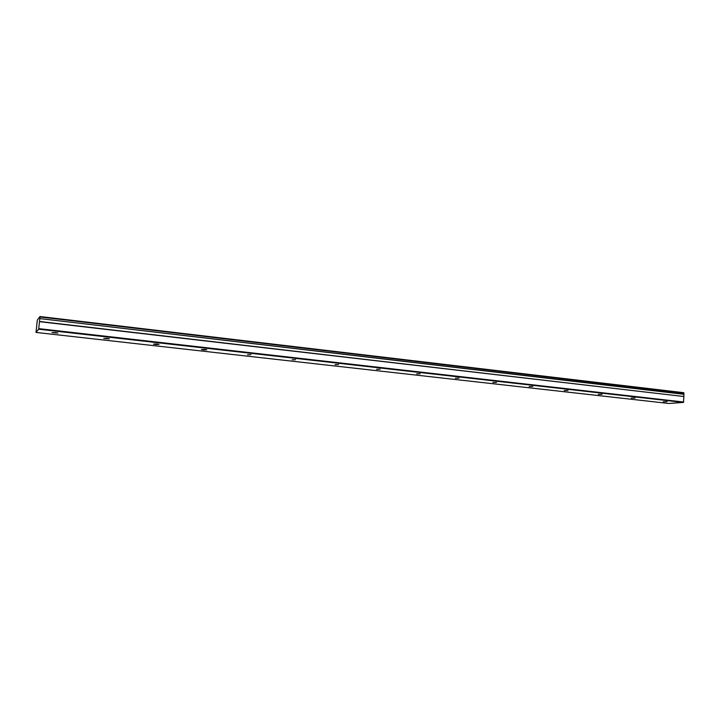 <?xml version="1.0" encoding="UTF-8"?>
<svg xmlns="http://www.w3.org/2000/svg" width="720" height="720" viewBox="0 0 720 720"><rect width="100%" height="100%" fill="white"/><g stroke="black" fill="none" stroke-linecap="round" stroke-linejoin="round"><path stroke-width="1.08" d="M55.278 332.514L52.029 332.64L57.906 333.018L55.278 332.514M667.044 401.67L663.273 401.724L667.044 401.67M635.04 398.052L631.287 398.106L635.04 398.052M602.028 394.317L598.311 394.389L602.028 394.317M567.972 390.474L564.282 390.537L567.972 390.474M532.818 386.496L529.164 386.577L532.818 386.496M496.512 382.392L492.885 382.473L496.512 382.392M459 378.153L455.409 378.243L459 378.153M420.21 373.77L416.664 373.86L420.21 373.77M380.097 369.234L376.578 369.333L380.097 369.234M338.571 364.536L335.097 364.644L338.571 364.536M295.569 359.676L292.131 359.784L295.569 359.676M251.001 354.636L247.599 354.753L251.001 354.636M204.786 349.416L201.42 349.533L203.463 349.929L206.82 349.812L204.786 349.416M156.825 343.989L153.504 344.115L155.727 344.547L159.039 344.421L156.825 343.989M107.028 338.364L103.743 338.49L109.44 338.823L107.028 338.364M36 332.424L37.305 320.067L39.987 316.53L683.757 392.697L683.964 394.128L39.807 318.591L683.901 394.299L683.829 396.513L39.501 321.471L38.655 329.202L683.433 402.435L668.763 403.47L36 332.424L38.655 329.202M39.807 318.591L39.501 321.471M39.843 318.357L39.987 316.53M39.492 321.669L683.829 396.513M683.883 396.675L683.433 402.435M38.754 328.635L683.703 402.03M684 393.066L39.987 316.971"/></g></svg>
